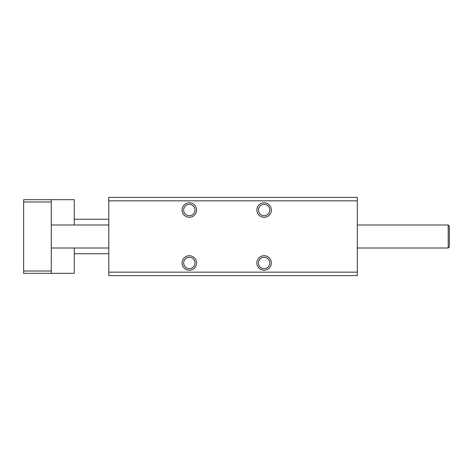 <?xml version="1.0" encoding="UTF-8"?>
<svg xmlns="http://www.w3.org/2000/svg" width="473" height="473" viewBox="0 0 473 473"><rect width="100%" height="100%" fill="white"/><g stroke="black" fill="none" stroke-linecap="round" stroke-linejoin="round"><path stroke-width="0.71" d="M357.304 200.836L357.304 197.383L108.79 197.383L108.79 200.836L357.304 200.836L357.304 272.164L108.79 272.164L108.79 200.836M256.863 262.964A7.249 7.249 0 0 1 267.736 256.685A7.249 7.249 0 0 1 267.736 269.238A7.249 7.249 0 0 1 256.863 262.964M256.863 210.036A7.249 7.249 0 0 1 267.736 203.762A7.249 7.249 0 0 1 267.736 216.315A7.249 7.249 0 0 1 256.863 210.036M182.081 210.036A7.249 7.249 0 0 1 192.954 203.762A7.249 7.249 0 0 1 192.954 216.315A7.249 7.249 0 0 1 182.081 210.036M182.081 262.964A7.249 7.249 0 0 1 192.954 256.685A7.249 7.249 0 0 1 192.954 269.238A7.249 7.249 0 0 1 182.081 262.964M108.79 272.164L108.79 275.617L357.304 275.617L357.304 272.164M258.453 262.964A5.658 5.658 0 0 0 266.943 267.86A5.658 5.658 0 0 0 266.943 258.063A5.658 5.658 0 0 0 258.453 262.964M258.453 210.036A5.658 5.658 0 0 0 266.943 214.937A5.658 5.658 0 0 0 266.943 205.14A5.658 5.658 0 0 0 258.453 210.036M183.672 210.036A5.658 5.658 0 0 0 192.156 214.937A5.658 5.658 0 0 0 192.156 205.14A5.658 5.658 0 0 0 183.672 210.036M183.672 262.964A5.658 5.658 0 0 0 192.156 267.86A5.658 5.658 0 0 0 192.156 258.063A5.658 5.658 0 0 0 183.672 262.964M23.65 271.017L51.261 271.017L51.261 273.317L23.65 273.317L23.65 199.683L74.273 199.683L74.273 224.994M23.65 201.983L51.261 201.983L51.261 199.683M51.261 271.017L51.261 201.983M51.261 273.317L74.273 273.317L74.273 248.006M448.197 248.006L449.35 246.853L449.35 226.147L448.197 224.994L448.197 248.006L357.304 248.006M74.273 253.759L108.79 253.759M74.273 219.241L108.79 219.241M51.261 248.006L108.79 248.006M51.261 224.994L108.79 224.994M357.304 224.994L448.197 224.994"/></g></svg>

